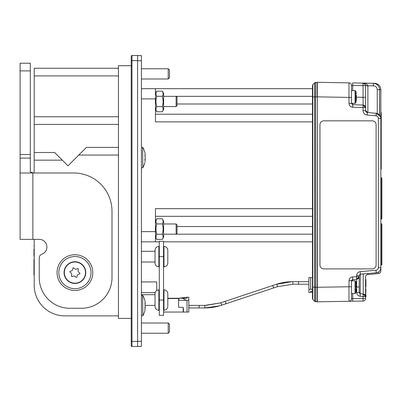 <?xml version="1.0" encoding="UTF-8"?>
<svg xmlns="http://www.w3.org/2000/svg" width="402" height="402" viewBox="0 0 402 402"><rect width="100%" height="100%" fill="white"/><g stroke="black" fill="none" stroke-linecap="round" stroke-linejoin="round"><path stroke-width="0.6" d="M155.458 216.316L312.449 216.316M141.419 88.681L312.449 88.681M155.458 88.681L155.458 121.866L312.449 121.866M312.449 208.658L155.458 208.658L155.458 241.843L159.287 241.843L141.419 241.843M163.544 241.843L312.449 241.843L163.544 241.843M176.121 96.339L176.121 106.55L177.016 105.656L177.016 97.234L176.121 96.339L163.624 96.339L312.449 96.339L312.449 103.997L177.016 103.997M155.458 114.208L312.449 114.208M312.449 291.365L310.661 291.365L310.661 292.385L308.877 292.385L308.877 277.581L312.449 277.581L312.449 276.958L312.449 291.731M310.661 292.385L312.449 292.164L312.449 298.53L312.449 287.174L312.796 287.179L312.796 299.41L314.645 301.354L314.645 287.194L312.796 287.179L312.796 84.721L314.645 82.777L317.042 82.299L317.042 96.832L317.042 87.405L317.299 87.405L317.042 301.832L314.645 301.354L312.796 299.41L312.449 298.53L312.796 299.41M312.449 85.601L312.796 84.721L312.449 85.601L312.796 84.721L312.449 85.601L312.449 287.174M315.495 292.978L315.5 301.299M317.042 301.832L315.505 301.751L315.505 287.219L317.042 287.299L317.042 296.726L317.299 296.726L317.299 287.299L317.042 287.299M317.042 96.832L314.645 96.942L314.645 82.777L315.505 82.38L315.505 96.912L315.505 82.405M351.504 103.359L355.046 103.359L355.046 90.596L351.504 90.596L351.504 85.41C351.348 83.892 350.514 83.038 348.996 82.857L348.996 97.405L317.299 96.852L317.299 301.827L363.036 301.028L352.69 301.209L352.735 293.535M317.299 96.852L317.299 82.304L348.996 82.857M378.573 271.973L376.202 272.802L360.328 274.194L376.202 272.802C379.061 272.31 380.619 270.611 380.86 267.717L380.86 118.374C380.619 115.474 379.061 113.781 376.202 113.284L377.87 113.726L379.332 114.731M379.382 271.31L380.011 270.541M364.83 296.53L364.564 295.118L363.212 294.731L363.081 296.53L365.544 296.53L364.875 294.802L363.212 293.983A2.553 2.553 0 0 1 365.544 296.53L365.544 277.043C365.674 275.606 366.453 274.757 367.875 274.501L367.79 273.541M365.926 288.917L365.544 288.812L365.926 288.917L365.544 298.475A2.553 2.553 0 0 1 363.036 301.028L363.081 298.475L351.504 298.721L351.504 293.535L355.046 293.535L355.046 280.772L351.504 280.772L351.504 286.726L351.504 280.727L348.996 280.727L348.996 301.274C350.514 301.093 351.348 300.239 351.504 298.721L351.504 286.726L317.299 287.279M359.443 293.254A1.276 1.276 0 0 1 359.162 292.46L360.328 293.731L363.212 293.983L363.212 294.731M364.564 295.118L364.875 294.802L364.624 294.565M360.152 271.646C358.041 272.059 356.875 273.33 356.654 275.465L359.162 275.465L360.328 274.194L360.152 271.646L376.021 270.26L376.202 272.802M380.86 264.863L380.86 267.717L378.352 267.717C378.207 269.139 377.428 269.988 376.021 270.26M376.202 115.831L376.202 113.284L376.021 115.831C377.428 116.103 378.207 116.947 378.352 118.374L380.86 118.374L380.86 170.242M372.277 120.841L323.781 120.841A3.829 3.829 90 0 0 319.952 124.67L319.952 265.069A3.829 3.829 90 0 0 323.781 268.898L372.277 268.898A3.829 3.829 90 0 0 376.106 265.069L376.106 124.67A3.829 3.829 -90 0 0 372.282 120.841L323.786 120.841A3.829 3.829 90 0 0 319.957 124.67L319.957 265.069A3.829 3.829 90 0 0 323.786 268.898L372.282 268.898M380.664 116.967L376.202 113.284L367.292 112.505L367.116 115.047L376.021 115.831M371.126 112.841L376.202 113.284M365.926 289.902L365.544 289.797L365.544 293.696L365.926 293.696M365.544 279.48L365.926 279.581L365.544 279.36L365.926 279.752L365.926 282.536L365.544 282.43M365.544 294.756L365.926 295.038L365.544 294.751L365.926 294.661M365.544 294.138L365.544 294.495M365.926 282.536L365.926 287.058L365.544 287.164M365.544 284.983L365.926 284.882L365.544 284.797M365.926 294.581L365.544 294.686M365.926 283.4L365.544 283.415M365.544 280.013L365.926 280.088M365.544 280.551L365.926 280.601M365.544 281.204L365.926 281.229M365.544 281.923L365.926 281.918M365.619 282.45L365.926 282.43M365.544 285.852L365.926 285.807M365.544 286.566L365.926 286.49M365.544 286.983L365.926 286.887M365.544 295.294L365.926 294.922M365.926 295.264L365.926 297.013L365.544 297.118M365.544 296.52L365.926 296.445M365.544 295.807L365.926 295.761M365.544 296.937L365.926 296.842M351.504 97.405L348.996 97.405L348.996 103.404C349.207 105.671 350.438 106.947 352.69 107.228L352.735 104.681L351.504 103.404L351.504 85.41L352.735 85.475L352.69 82.923L363.036 83.103L365.267 84.495L363.036 83.103L367.694 83.184L363.036 83.103A2.553 2.553 0 0 1 365.544 85.656L365.544 97.384L356.383 97.153M365.403 84.817L365.287 84.536M367.694 83.184L363.036 83.103C365.267 82.933 366.88 83.797 367.875 85.696L365.544 85.656C365.041 83.767 364.202 82.912 363.036 83.103L373.312 83.279C377.126 83.706 379.217 85.832 379.583 89.661C379.217 85.832 377.126 83.706 373.312 83.279L374.659 83.45M379.583 114.997L379.583 89.661L379.488 114.892M379.583 89.686L380.86 89.686L380.86 165.157L380.86 89.686C380.493 85.857 378.403 83.727 374.589 83.304L373.312 83.279L374.589 83.304M380.86 166.629L380.86 170.152L380.86 169.337L381.242 169.177L381.242 164.413L380.86 164.478M380.86 183.257L380.86 170.152M378.619 271.943L378.528 273.571C379.955 273.315 380.729 272.466 380.86 271.028L380.86 269.028L380.624 269.255M367.508 274.561L378.528 273.571M365.217 106.339L365.544 107.59L365.544 99.55L365.544 110.54L367.75 112.545C366.664 112.49 365.931 111.676 365.544 110.113L366.373 111.962M348.996 103.404L351.504 103.404L352.685 104.676M356.308 95.163L356.338 98.791L356.323 95.138M356.323 98.817L356.338 99.57L356.308 98.791M352.72 103.359L352.735 104.681L363.257 105.053M364.312 105.404L363.081 105.038L363.036 107.59L365.544 107.59L365.051 106.088M363.745 105.153L364.016 105.254M364.81 107.59L364.564 105.58M364.508 106.143L363.086 105.786M367.242 112.5L366.041 111.882L365.559 110.811L365.544 97.384L365.544 107.59M352.69 107.228L363.036 107.59L363.036 110.6L365.544 110.6L365.709 111.379M365.931 111.751L366.458 112.233M363.081 105.038L363.036 83.103M373.312 83.279L373.493 85.832L365.544 85.737M365.544 99.55L365.544 103.279M367.875 85.696L352.735 85.475L352.735 90.596M365.544 102.641L365.544 97.384M380.86 267.893L380.86 265.074L381.136 265.074A0.764 0.764 0 0 0 381.9 264.305L381.9 224.487A0.764 0.764 0 0 0 381.136 223.718A0.764 0.764 0 0 1 381.9 224.487L381.136 224.487L381.136 223.718L380.86 223.718M380.86 188.432L380.86 246.843M380.86 265.029L380.86 269.028M380.86 177.769L381.136 177.769A0.764 0.764 0 0 1 381.9 178.538L381.136 178.538L381.136 177.769A0.764 0.764 0 0 1 381.9 178.538L381.9 218.356A0.764 0.764 0 0 1 381.136 219.125L380.86 219.125M381.242 164.413L381.242 144.022L380.86 144.127M381.242 144.022L380.86 144.017M381.242 143.921L380.86 143.755M381.242 143.68L381.242 143.358L380.86 143.403M381.242 143.358L381.242 138.765L380.86 138.66M381.242 138.801L380.86 138.7M381.242 138.956L380.86 138.886M381.242 139.187L380.86 139.147M381.242 139.459L380.86 139.449M381.242 142.991L380.86 143.006M380.86 127.318L381.242 127.409L381.242 113.394L380.86 113.304M381.242 113.394L380.86 112.997M381.242 113.088L380.86 112.766M381.242 112.861L380.86 112.605M381.242 112.706L380.86 112.495M381.242 138.765L381.242 137.675L380.86 137.755M380.86 134.429L381.242 134.429L381.242 127.409M381.242 112.595L380.86 112.47M380.86 157.86L381.242 157.946L381.242 157.473L380.86 157.388M381.242 158.036L380.86 157.931M381.242 158.092L380.86 157.996M381.242 158.207L380.86 158.132M381.242 158.368L380.86 158.313M381.242 158.559L380.86 158.534M381.242 158.991L380.86 158.991M381.242 159.433L380.86 159.448M381.242 159.659L380.86 159.705M381.242 159.88L380.86 159.941M381.242 160.076L380.86 160.157M381.242 160.232L380.86 160.323M380.86 162.88L381.242 162.785M381.242 162.83L380.86 162.936M381.242 153.84L380.86 153.74M381.242 154.132L380.86 154.031M381.242 154.257L380.86 154.177M381.242 154.353L380.86 154.303M381.242 154.519L380.86 154.494M381.242 155.051L380.86 155.046M381.242 155.639L380.86 155.659M381.242 155.896L380.86 155.941M381.242 156.137L380.86 156.202M381.242 156.328L380.86 156.408M381.242 156.458L380.86 156.549M381.242 148.991L380.86 149.021M381.242 148.423L380.86 148.438M381.242 147.861L380.86 147.861M381.242 147.263L380.86 147.248M381.242 146.765L380.86 146.73M381.242 145.926L380.86 145.866M381.242 145.599L380.86 145.524M381.242 144.886L380.86 144.785M380.86 144.77L381.242 144.871M381.242 152.453L380.86 152.554M381.242 152.423L380.86 152.524M381.242 152.212L380.86 152.308M381.242 151.845L380.86 151.936M381.242 151.589L380.86 151.675M381.242 151.278L380.86 151.353M381.242 150.916L380.86 150.981M381.242 150.494L380.86 150.554M381.242 150.036L380.86 150.087M381.242 144.971L380.86 144.871M381.242 145.117L380.86 145.027M381.242 145.323L380.86 145.238M381.242 146.318L380.86 146.273M381.242 149.539L380.86 149.574M381.242 132.615L380.86 132.71M381.242 132.434L380.86 132.514M381.242 132.208L380.86 132.258M381.242 130.926L380.86 130.861M381.242 130.756L380.86 130.66M381.242 137.675L380.86 137.469M381.242 137.399L380.86 137.383M381.242 137.283L380.86 137.238M381.242 137.157L380.86 137.032M380.86 134.64L381.242 134.429M381.242 136.971L381.242 134.66M380.86 134.831L381.242 134.881M380.86 134.982L381.242 135.067M381.242 135.167L380.86 135.062M381.242 135.198L380.86 135.102M381.242 135.283L380.86 135.213M381.242 135.429L380.86 135.379M381.242 135.625L380.86 135.605M381.242 136.147L380.86 136.152M381.242 136.76L380.86 136.796M381.242 137.333L380.86 137.439M381.242 137.916L380.86 138.012M381.242 138.037L380.86 138.137M381.242 138.092L380.86 138.193M381.242 130.68L380.86 130.575M381.242 131.223L380.86 131.193M381.242 131.57L380.86 131.575M381.242 131.921L380.86 131.951M381.242 127.328L380.86 127.228M380.86 126.881L381.242 126.947L381.242 126.484L380.86 126.419M381.242 127.519L380.86 127.454M381.242 127.685L380.86 127.65M381.242 127.926L380.86 127.921M381.242 128.439L380.86 128.444M381.242 128.796L380.86 128.826M381.242 129.042L380.86 129.107M381.242 129.208L380.86 129.298M381.242 129.298L380.86 129.399M381.242 129.338L380.86 129.439M381.242 124.67L380.86 124.751M381.242 124.484L380.86 124.555M381.242 124.228L380.86 124.273M381.242 123.886L380.86 123.901M381.242 123.404L380.86 123.394M381.242 123.087L380.86 123.052M381.242 122.977L380.86 122.906M381.242 122.876L380.86 122.791M381.242 122.756L380.86 122.655M381.242 122.801L380.86 122.7M381.242 124.811L380.86 124.901M380.86 116.349L381.242 116.394L381.242 115.907L380.86 115.861M381.242 116.706L380.86 116.61M381.242 116.655L380.86 116.555M381.242 113.52L380.86 113.414M381.242 113.59L380.86 113.495M381.242 113.766L380.86 113.701M381.242 113.897L380.86 113.861M381.242 114.083L380.86 114.067M381.242 114.495L380.86 114.505M381.242 114.681L380.86 114.721M381.242 114.841L380.86 114.902M381.242 115.022L380.86 115.103M381.242 115.153L380.86 115.243M381.242 115.344L380.86 115.444M381.242 116.781L380.86 116.696M381.242 116.871L380.86 116.806M381.242 116.992L380.86 116.957M381.242 117.309L380.86 117.299M381.242 117.922L380.86 117.977M381.242 117.645L380.86 117.665M381.242 118.067L380.86 118.153M381.242 119.726L380.88 119.625M381.242 119.746L380.86 119.645M381.242 119.801L380.86 119.706M381.242 119.886L380.86 119.811M380.86 119.947L381.242 120.002M381.242 120.133L380.86 120.108M381.242 121.384L380.86 121.479M381.242 121.228L380.86 121.314M381.242 121.042L380.86 121.097M381.242 120.796L380.86 120.821M381.242 120.479L380.86 120.479M365.559 276.792L365.544 277.043M380.387 269.863L380.257 270.124M351.599 280.249L351.504 280.727L352.735 279.45L356.7 279.315L358.448 278.536L359.162 276.867M348.996 280.727C349.202 278.465 350.433 277.194 352.69 276.903L352.634 280.772M356.705 278.566L358.132 278.204L358.428 276.762L356.654 276.762L356.7 286.968L359.162 286.968L359.162 292.46L356.7 292.46C356.886 294.636 358.051 295.907 360.192 296.274L363.081 296.53L363.081 298.475L365.544 298.475A2.553 2.553 0 0 1 363.036 301.028A2.553 2.553 0 0 0 365.544 298.475A2.553 2.553 0 0 1 363.036 301.028M358.428 276.762L359.162 276.762L359.162 286.968M358.132 278.204L358.554 278.415M360.122 274.229A1.276 1.276 0 0 1 360.328 274.194L360.192 296.274M359.162 276.762L359.162 275.465M380.86 265.034L380.86 263.134M380.86 253.737L380.86 251.843M377.001 113.419L378.654 114.168M379.955 115.469L380.367 116.188M356.383 287.154L356.323 285.314M356.323 288.993L356.338 289.747L356.308 288.968M356.358 285.385L356.338 286.375M137.59 60.601L131.208 60.601L131.208 56.26A0.764 0.764 0 0 1 131.972 55.496L137.59 55.496L137.59 346.504L131.972 346.504L131.972 55.496A0.764 0.764 0 0 0 131.208 56.26L131.208 345.74L131.208 341.398L137.59 341.398M131.208 345.74A0.764 0.764 0 0 0 131.972 346.504A0.764 0.764 0 0 1 131.208 345.74M145.067 309.806L144.961 308.334M162.825 92.199L162.313 91.128C163.373 92.862 163.373 94.581 162.313 96.284L162.313 96.284C163.373 99.756 163.373 103.198 162.313 106.605L162.704 105.063M162.926 103.857L163.101 101.902M163.011 99.676L162.936 99.118M155.981 100.982L155.971 101.47M156.333 104.847L156.77 106.605C155.71 103.138 155.71 99.701 156.77 96.284C155.71 94.555 155.71 92.837 156.77 91.128L162.313 91.128L163.624 93.405L163.624 109.485L162.313 111.761L156.77 111.761C155.71 110.027 155.71 108.309 156.77 106.605L162.313 106.605C163.373 108.334 163.373 110.053 162.313 111.761M156.318 107.525L156.107 108.153M155.986 108.887L155.971 109.188M156.453 111.158L155.458 109.485M163.086 109.59L163.026 108.379M168.222 323.017L168.222 333.228L169.498 331.951L169.498 324.293L168.222 323.017L141.419 323.017M168.222 68.772L168.222 78.983L169.498 77.707L169.498 70.048L168.222 68.772L141.419 68.772M141.419 281.923L156.735 281.923L156.735 290.48M155.036 306.424L155.036 293.661C155.262 291.339 156.539 290.063 158.865 289.832L158.865 310.254C156.539 310.027 155.262 308.751 155.036 306.424M141.419 55.622L137.59 55.622L141.419 55.622L141.419 346.378L137.59 346.378M144.991 310.203A20.422 20.422 0 0 1 142.831 315.756L142.635 295.45L142.831 315.756L141.419 315.871M144.961 302.987L145.157 305.661L144.901 303.108M144.931 303.013L144.996 303.013C145.268 303.45 145.293 302.952 145.067 301.515L145.137 301.907M145.187 302.264L145.217 302.57M144.996 303.013L144.901 303.626M145.132 309.465L145.067 309.801M144.936 307.455L144.896 307.786M144.886 308.053L145.122 308.213L145.157 305.661L144.971 307.289M142.831 167.699L142.635 147.393L142.831 167.699A20.422 20.422 0 0 0 144.991 162.147M144.961 154.931L145.157 157.604L144.901 155.051M144.931 154.956L144.996 154.956C145.268 155.393 145.293 154.896 145.067 153.458L145.137 153.85M145.187 154.207L145.217 154.514M144.996 154.956L144.901 155.569M145.132 161.408L144.961 160.277M144.936 159.398L144.896 159.73M144.886 159.996L145.122 160.157L145.157 157.604L144.971 159.232M163.624 223.974L176.121 223.974L177.016 224.869L177.016 233.291L176.121 234.185L312.449 234.185M176.121 223.974L176.121 234.185L163.624 234.185M131.208 318.424L118.444 318.424L118.444 65.707L131.208 65.707M156.77 96.284L162.313 96.284L162.614 95.716M155.996 93.299L156.056 94.51M118.444 147.393L86.405 147.393L67.963 165.835L54.627 152.499L34.205 152.499L34.205 68.26L118.444 68.26M34.205 152.499L34.14 172.986M34.205 239.356L34.205 285.239A30.632 30.632 0 0 0 64.838 315.871L118.444 315.871M77.335 268.727A0.673 0.673 0 0 1 78.34 269.576A2.311 2.311 0 0 0 79.485 272.757A0.673 0.673 0 0 1 79.249 274.053A2.311 2.311 0 0 0 77.068 276.631A0.673 0.673 0 0 1 75.827 277.078A2.311 2.311 0 0 0 72.506 276.481A0.673 0.673 0 0 1 71.501 275.631A2.311 2.311 0 0 0 70.355 272.45A0.673 0.673 0 0 1 70.591 271.154A2.311 2.311 0 0 0 72.772 268.576A0.673 0.673 0 0 1 74.008 268.129A2.311 2.311 0 0 0 77.335 268.727M34.205 275.028L33.949 275.028L33.949 259.481L34.205 259.481M34.205 256.481L33.949 256.481L34.205 256.627M33.949 255.823L33.949 249.044M34.205 246.124L33.949 246.124L34.205 245.994M85.767 272.601A10.849 10.849 0 0 1 74.918 283.45A10.849 10.849 0 0 1 64.069 272.601A10.849 10.849 0 0 1 74.918 261.752A10.849 10.849 0 0 1 85.767 272.601M64.325 272.601A10.593 10.593 0 0 0 74.918 283.199A10.593 10.593 0 0 0 85.515 272.601A10.593 10.593 0 0 0 74.918 262.009A10.593 10.593 0 0 0 64.325 272.601M34.205 124.419L118.444 124.419M91.003 272.601A16.08 16.08 0 0 0 74.918 256.521A16.08 16.08 0 0 0 58.838 272.601A16.08 16.08 0 0 0 74.918 288.686A16.08 16.08 0 0 0 91.003 272.601M57.049 272.601A17.869 17.869 0 0 0 74.918 290.47A17.869 17.869 0 0 0 92.787 272.601A17.869 17.869 0 0 0 74.918 254.732A17.869 17.869 0 0 0 57.049 272.601M30.311 154.494L20.1 154.494L20.1 172.548L20.1 158.107L30.311 158.107L30.311 63.22L20.1 63.22L20.1 70.878L30.311 70.878M30.311 158.107L30.311 171.961L33.477 172.986M20.356 172.986L20.1 172.548L20.356 172.986L73.707 172.986A38.29 38.29 0 0 1 111.997 211.276L111.997 277.646A30.632 30.632 0 0 1 81.365 308.279L69.878 308.279A30.632 30.632 0 0 1 39.245 277.646L39.245 257.843A3.829 3.829 0 0 1 41.798 254.235A7.658 7.658 0 0 0 39.245 239.356L20.1 239.356L20.1 172.548M20.1 154.494L20.1 70.878M33.451 172.986L30.311 171.961M155.458 221.04L156.77 218.763L162.313 218.763C163.373 220.497 163.373 222.216 162.313 223.919C163.373 227.391 163.373 230.833 162.313 234.24C163.373 235.969 163.373 237.688 162.313 239.396L156.77 239.396C155.71 237.662 155.71 235.944 156.77 234.24L156.77 234.24C155.71 230.773 155.71 227.336 156.77 223.919C155.71 222.19 155.71 220.472 156.77 218.763M155.996 220.934L156.056 222.145M155.981 228.617L155.971 229.105M156.333 232.482L156.77 234.24L162.313 234.24L162.704 232.698M156.318 235.16L156.107 235.788M155.986 236.522L155.971 236.823M156.453 238.793L155.458 237.12M162.825 219.834L163.624 221.04L163.624 237.12L162.313 239.396M162.614 223.351L162.313 223.919L156.77 223.919M163.086 237.225L163.026 236.014M162.926 231.492L163.101 229.537M163.011 227.311L162.936 226.753M155.458 93.405L156.77 91.128M155.036 263.029L155.036 250.265C155.262 247.944 156.539 246.667 158.865 246.436L158.865 266.858C156.539 266.632 155.262 265.355 155.036 263.029M159.287 256.647L163.544 256.647L163.544 241.331L159.287 241.331L159.287 315.359L163.544 315.359L163.544 300.043L159.287 300.043M163.544 256.647L163.544 300.043M163.971 266.858L163.971 246.436C166.292 246.667 167.569 247.944 167.8 250.265L167.8 263.029C167.569 265.355 166.292 266.632 163.971 266.858L163.544 266.858M163.544 312.042L183.201 312.042L183.201 307.319L178.609 307.319L178.609 298.515L167.8 298.515M183.201 308.47L183.458 308.47L183.458 312.042L188.819 312.042L188.819 300.299L178.609 300.299M183.201 310.254L183.458 310.254M186.166 300.299L182.629 298.259L187.03 298.259L187.03 297.239L188.819 297.239L188.819 300.299M178.86 300.299L178.86 298.259L182.629 298.259M187.03 312.042L187.03 300.299M168.398 298.515L168.398 298.259L178.86 298.259L187.03 297.239M219.457 305.872L204.819 307.957L204.819 305.404L188.819 305.404L199.161 305.404L199.161 307.957L188.819 307.957M292.827 284.219L308.877 284.219L298.535 284.219L298.535 281.666L308.877 281.666M311.525 289.324L312.449 289.857M312.449 289.324L308.877 289.324M310.661 277.581L310.661 289.324M163.971 310.254L163.971 289.832C166.292 290.063 167.569 291.339 167.8 293.661L167.8 306.424C167.569 308.751 166.292 310.027 163.971 310.254L163.544 310.254M177.016 226.527L312.449 226.527M141.419 98.892L155.458 98.892M141.419 231.632L155.458 231.632M314.65 292.993L314.65 301.058M312.449 96.962L312.796 96.957L312.801 215.09M315.505 96.912L315.505 287.219L314.645 287.194L314.645 96.942L312.796 96.957M363.212 293.983L363.212 273.938M356.383 286.978L356.7 286.968L356.7 292.46M352.69 276.903L356.654 276.762L356.654 275.465M378.352 267.717L378.352 118.374M363.036 110.6C363.252 113.138 364.614 114.62 367.116 115.047M365.544 283.998L365.926 283.897M365.544 285.34L365.926 285.309M379.583 89.661L377.252 89.661C377.036 87.365 375.78 86.088 373.493 85.832C375.78 86.088 377.036 87.365 377.252 89.661L377.252 113.49M367.875 85.737L367.875 112.555M355.046 103.359L355.79 102.771L355.79 91.184L355.046 90.596M380.86 178.538L381.136 178.538L381.136 218.356L381.9 218.356M381.136 219.125L381.136 218.356L380.86 218.356M381.136 265.074L381.136 224.487L380.86 224.487M380.86 264.305L381.9 264.305M381.242 164.192L380.86 164.257M380.86 133.409L381.242 133.333M380.86 133.173L381.242 133.092M355.046 293.535L355.79 292.947L355.79 281.36L355.046 280.772M137.59 60.727L141.419 60.727M141.419 341.273L137.59 341.273M78.747 155.051L118.444 155.051M34.205 160.157L62.285 160.157M34.205 116.761L118.444 116.761M34.205 75.918L118.444 75.918M32.864 239.356L32.864 172.986M272.189 285.727A1.276 0.623 71.6 0 1 272.229 285.706L276.435 284.32C277.355 285.053 277.591 285.867 277.154 286.762L292.872 284.219L292.872 281.666L298.535 281.666M291.958 281.671L276.355 284.345M224.607 301.515A1.276 0.623 71.6 0 1 224.648 301.495L272.234 285.706A1.276 0.623 71.6 0 1 272.285 285.696A1.276 0.623 71.6 0 1 273.244 286.767A1.276 0.623 71.6 0 1 273.043 288.128A1.276 0.623 71.6 0 1 272.988 288.144M272.234 285.706L224.653 301.495A1.276 0.623 71.6 0 1 224.703 301.48A1.276 0.623 71.6 0 1 225.663 302.555A1.276 0.623 71.6 0 1 225.462 303.917M277.199 286.752L221.256 305.304C221.693 304.414 221.457 303.6 220.537 302.862L220.457 302.892M273.038 288.128L225.457 303.917A1.276 0.623 71.6 0 1 225.406 303.927M355.79 102.771A24.658 24.658 0 0 0 356.293 100.043M381.242 169.202L380.86 169.363M355.79 292.947A24.658 24.658 0 0 0 356.293 290.219M364.875 294.802L365.086 295.068M356.293 93.912A24.658 24.658 0 0 0 355.79 91.184M356.293 284.088A24.658 24.658 0 0 0 355.79 281.36M141.419 294.686L155.036 294.686M159.287 289.832L158.865 289.832M141.419 251.29L155.036 251.29M142.635 295.45L141.419 295.45M144.991 301.118A20.422 20.422 0 0 0 142.831 295.565M142.635 147.393L141.419 147.393M144.991 153.061A20.422 20.422 0 0 0 142.831 147.509M34.205 250.552L33.949 250.552M34.205 256.506L33.949 256.511M34.205 256.546L33.949 256.546M34.205 246.074L33.949 246.074M159.287 246.436L158.865 246.436M206.065 305.389L220.497 302.872L224.653 301.495M276.395 284.33C281.511 282.596 287.003 281.712 292.872 281.666M221.296 305.294C216.376 306.987 210.879 307.877 204.819 307.957L199.161 307.957M204.819 305.404L220.497 302.872M163.971 289.832L163.544 289.832M159.287 266.858L158.865 266.858M159.287 310.254L158.865 310.254M145.152 305.404L155.036 305.404M142.635 167.815L141.419 167.815M163.624 106.55L176.121 106.55M141.419 333.228L168.222 333.228M141.419 262.009L155.036 262.009M163.971 246.436L163.544 246.436M141.419 78.983L168.222 78.983M141.419 292.641L155.172 292.641"/></g></svg>
